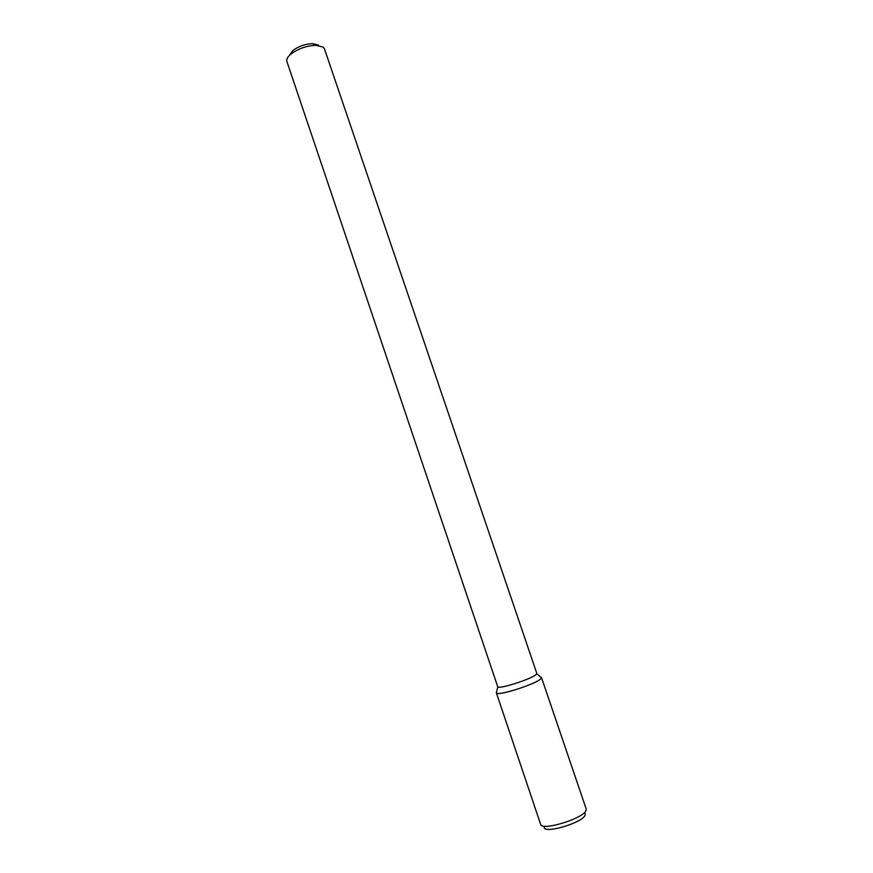 <?xml version="1.0" encoding="UTF-8"?>
<svg xmlns="http://www.w3.org/2000/svg" width="873" height="873" viewBox="0 0 873 873"><rect width="100%" height="100%" fill="white"/><g stroke="black" fill="none" stroke-linecap="round" stroke-linejoin="round"><path stroke-width="1.31" d="M318.481 45.123L312.709 43.65C305.517 43.923 298.97 46.138 293.088 50.296L289.312 55.534M497.774 686.887C500.011 689.299 533.305 678.376 536.415 674.196L536.786 673.334L324.44 48.79L323.239 47.153L316.048 45.32C307.034 45.669 298.828 48.441 291.451 53.646C287.763 56.592 286.246 59.211 286.901 61.503L497.774 686.887L496.344 692.791L540.638 824.33C541.435 831.336 583.175 818.688 585.979 810.548L586.187 808.911L541.478 677.513L541.064 678.507C537.593 683.417 499.149 696.021 496.606 693.097M541.478 677.513L540.376 676.935L541.456 677.917L541.064 678.507C537.31 683.734 496.17 696.85 496.344 692.791M585.161 813.483L585.085 815.218C582.433 822.835 543.901 834.217 544.228 827.331M293.088 50.296L291.451 53.646M312.709 43.65L316.048 45.32M536.764 673.683L541.456 677.917"/></g></svg>
